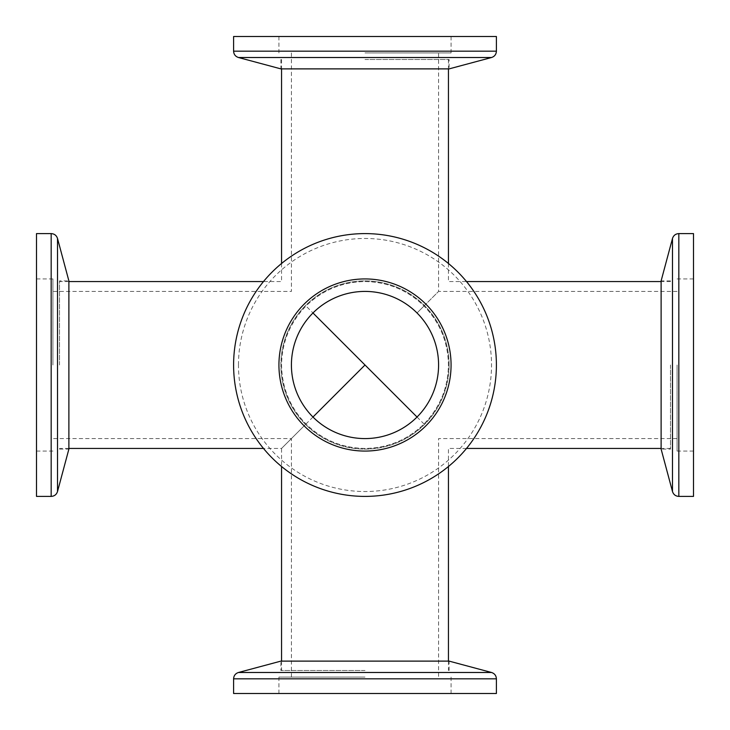 <?xml version="1.0" encoding="UTF-8"?>
<svg xmlns="http://www.w3.org/2000/svg" width="730" height="730" viewBox="0 0 730 730"><rect width="100%" height="100%" fill="white"/><g stroke="black" fill="none" stroke-linecap="round" stroke-linejoin="round"><path stroke-width="0.55" stroke-dasharray="3.65 2.74" d="M312.969 312.969C298.926 327.469 291.735 344.815 291.416 365C291.735 385.185 298.926 402.531 312.969 417.031C327.469 431.074 344.815 438.265 365 438.584C385.185 438.265 402.531 431.074 417.031 417.031C431.074 402.531 438.265 385.185 438.584 365A73.584 73.584 0 0 0 365 291.416A73.584 73.584 0 0 0 291.416 365A73.584 73.584 0 0 0 365 438.584A73.584 73.584 0 0 0 438.584 365C438.265 344.815 431.074 327.469 417.031 312.969L438.584 291.416L417.031 312.969C402.531 298.926 385.185 291.735 365 291.416C344.815 291.735 327.469 298.926 312.969 312.969L305.998 305.998C290.075 322.441 281.926 342.115 281.561 365C281.926 387.885 290.075 407.559 305.998 424.002C322.441 439.925 342.115 448.074 365 448.439C387.885 448.074 407.559 439.925 424.002 424.002C439.925 407.559 448.074 387.885 448.439 365A83.439 83.439 0 0 0 365 281.561A83.439 83.439 0 0 0 281.561 365A83.439 83.439 0 0 0 365 448.439A83.439 83.439 0 0 0 448.439 365C448.074 342.115 439.925 322.441 424.002 305.998C407.559 290.075 387.885 281.926 365 281.561C342.115 281.926 322.441 290.075 305.998 305.998M365 59.495L449.096 59.495L365 59.495M59.495 365L59.495 280.904L59.495 365M312.969 417.031L281.561 448.439L281.561 466.507M365 670.505L280.904 670.505L365 670.505M417.031 417.031L424.002 424.002M670.505 365L670.505 449.096L670.505 365M424.002 305.998L417.031 312.969M305.998 424.002L281.561 448.439L263.493 448.439M52.925 365L52.925 278.933L52.925 365M36.5 496.4L36.5 233.6M59.495 449.096L68.885 449.096L68.885 280.904L59.495 280.904M365 52.925L451.067 52.925L365 52.925M233.6 36.5L496.4 36.5M280.904 59.495L280.904 68.885L449.096 68.885L449.096 59.495M677.075 365L677.075 451.067L677.075 365M693.5 233.6L693.5 496.4M670.505 280.904L661.115 280.904L661.115 449.096L670.505 449.096M365 677.075L278.933 677.075L365 677.075M496.4 693.5L233.6 693.5M449.096 670.505L449.096 661.115L280.904 661.115L280.904 670.505M496.4 365A131.4 131.4 0 0 0 365 233.6A131.4 131.4 0 0 0 233.6 365A131.4 131.4 0 0 0 365 496.4A131.4 131.4 0 0 0 496.4 365M451.067 365A86.067 86.067 0 0 1 365 451.067A86.067 86.067 0 0 1 278.933 365A86.067 86.067 0 0 1 365 278.933A86.067 86.067 0 0 1 451.067 365M438.584 365A73.584 73.584 0 0 1 365 438.584A73.584 73.584 0 0 1 291.416 365A73.584 73.584 0 0 1 365 291.416A73.584 73.584 0 0 1 438.584 365M449.096 365A84.096 84.096 0 0 1 365 449.096A84.096 84.096 0 0 1 280.904 365A84.096 84.096 0 0 1 365 280.904A84.096 84.096 0 0 1 449.096 365A84.096 84.096 0 0 1 365 449.096A84.096 84.096 0 0 1 280.904 365A84.096 84.096 0 0 1 365 280.904A84.096 84.096 0 0 1 449.096 365M57.515 491.527L57.515 238.473M51.173 233.6L51.173 496.4M238.473 57.515L491.527 57.515M496.4 51.173L233.6 51.173M672.485 238.473L672.485 491.527M678.827 496.4L678.827 233.6M491.527 672.485L238.473 672.485M233.6 678.827L496.4 678.827M238.473 365A126.527 126.527 0 0 1 365 238.473A126.527 126.527 0 0 1 491.527 365A126.527 126.527 0 0 1 365 491.527A126.527 126.527 0 0 1 238.473 365M291.416 52.925L291.416 291.416L52.925 291.416M291.416 677.075L291.416 438.584L52.925 438.584M677.075 438.584L438.584 438.584L438.584 677.075M448.439 59.495L448.439 68.885M448.439 263.493L448.439 281.561L466.507 281.561M281.561 263.493L281.561 281.561L263.493 281.561M68.885 281.561L59.495 281.561M466.507 448.439L448.439 448.439L448.439 466.507M448.439 661.115L448.439 670.505M670.505 281.561L661.115 281.561M670.505 448.439L661.115 448.439M281.561 661.115L281.561 670.505M68.885 448.439L59.495 448.439M281.561 59.495L281.561 68.885M677.075 291.416L438.584 291.416L438.584 52.925M36.5 278.933L52.925 278.933M36.5 451.067L52.925 451.067M451.067 36.5L451.067 52.925M278.933 36.5L278.933 52.925M693.5 451.067L677.075 451.067M693.5 278.933L677.075 278.933M278.933 693.5L278.933 677.075M451.067 693.5L451.067 677.075"/><path stroke-width="1.09" d="M365 365L312.969 312.969L417.031 417.031L365 365L312.969 417.031L365 365M57.515 491.527L57.515 238.473L68.885 280.904L68.885 449.096L57.515 491.527C56.493 494.584 54.385 496.208 51.173 496.4L51.173 233.6L36.5 233.6L36.5 496.4L51.173 496.4M238.473 57.515L491.527 57.515L449.096 68.885L280.904 68.885L238.473 57.515C235.416 56.493 233.792 54.385 233.6 51.173L496.4 51.173L496.4 36.5L233.6 36.5L233.6 51.173M672.485 238.473L672.485 491.527L661.115 449.096L661.115 280.904L672.485 238.473C673.507 235.416 675.615 233.792 678.827 233.6L678.827 496.4L693.5 496.4L693.5 233.6L678.827 233.6M491.527 672.485L238.473 672.485L280.904 661.115L449.096 661.115L491.527 672.485C494.584 673.507 496.208 675.615 496.4 678.827L233.6 678.827L233.6 693.5L496.4 693.5L496.4 678.827M451.067 365A86.067 86.067 0 0 1 365 451.067A86.067 86.067 0 0 1 278.933 365A86.067 86.067 0 0 1 365 278.933A86.067 86.067 0 0 1 451.067 365M438.584 365A73.584 73.584 0 0 1 365 438.584A73.584 73.584 0 0 1 291.416 365A73.584 73.584 0 0 1 365 291.416A73.584 73.584 0 0 1 438.584 365M233.6 365A131.4 131.4 0 0 1 365 233.6A131.4 131.4 0 0 1 496.4 365A131.4 131.4 0 0 1 365 496.4A131.4 131.4 0 0 1 233.6 365M448.439 68.885L448.439 263.493M263.493 281.561L68.885 281.561M448.439 466.507L448.439 661.115M661.115 281.561L466.507 281.561M661.115 448.439L466.507 448.439M281.561 466.507L281.561 661.115M263.493 448.439L68.885 448.439M281.561 68.885L281.561 263.493M57.515 238.473C56.493 235.416 54.385 233.792 51.173 233.6M491.527 57.515C494.584 56.493 496.208 54.385 496.4 51.173M672.485 491.527C673.507 494.584 675.615 496.208 678.827 496.4M238.473 672.485C235.416 673.507 233.792 675.615 233.6 678.827"/></g></svg>
